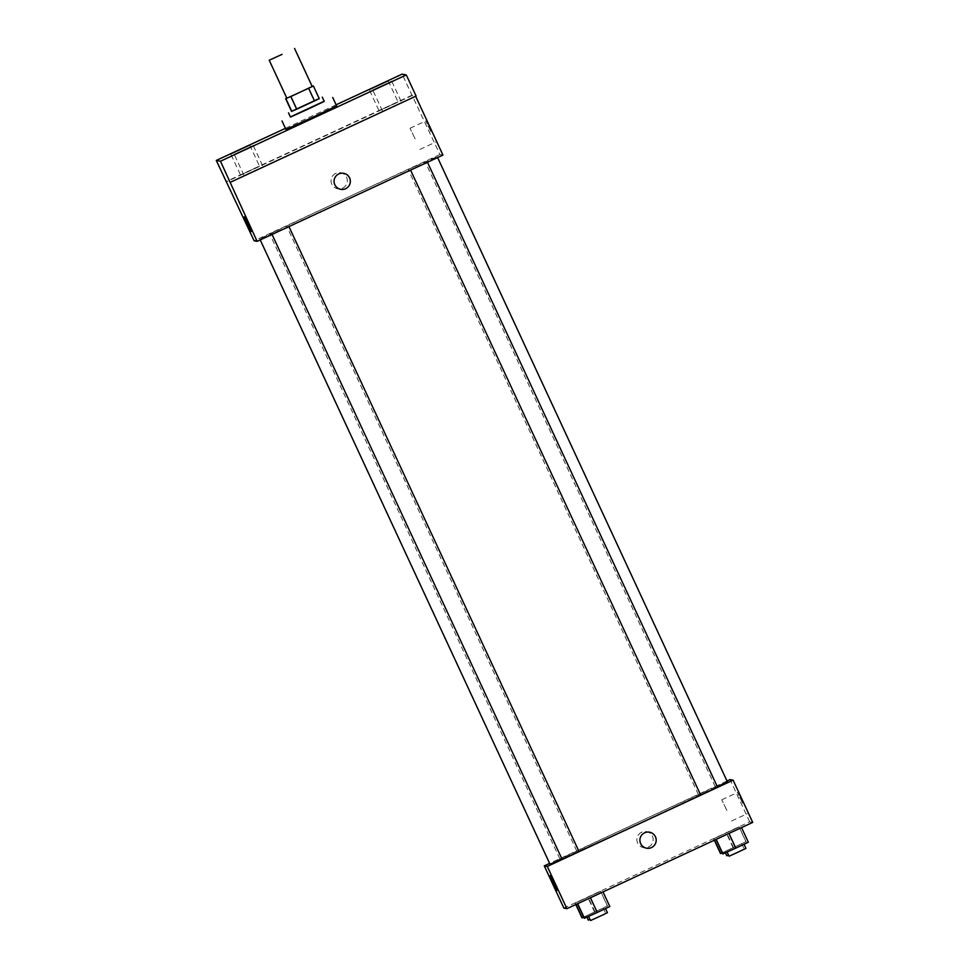 <?xml version="1.0" encoding="UTF-8"?>
<svg xmlns="http://www.w3.org/2000/svg" width="969" height="969" viewBox="0 0 969 969"><rect width="100%" height="100%" fill="white"/><g stroke="black" fill="none" stroke-linecap="round" stroke-linejoin="round"><path stroke-width="0.73" stroke-dasharray="4.84 3.63" d="M286.848 98.22L312.2 86.459M319.201 98.511L291.536 111.35L314.077 100.849L308.19 88.179L312.151 86.374M308.19 88.179L286.812 98.135M314.077 100.849L318.983 98.62L313.108 85.938M290.47 117.079L324.264 101.394M296.296 109.097L290.409 96.428M290.397 116.91L324.179 101.236M285.94 129.446L336.631 105.924M336.11 104.797L285.419 128.332M244.152 175.716L263.156 166.886L244.152 175.716L234.341 154.592M382.67 111.399L401.675 102.569L382.67 111.399L372.859 90.274M229.689 182.22L416.101 96.052M442.954 155.076L439.938 154.507L402.099 74.153M430.842 131.59L425.742 120.968L430.842 131.59M411.91 95.265L226.08 181.554M379.024 110.72L398.029 101.89L379.024 110.72L369.225 89.596M240.506 175.026L259.51 166.208L240.506 175.026L230.707 153.914M412.491 95.374L226.673 181.663M349.979 198.209A97.784 0.848 155.1 0 1 259.837 239.101A97.784 0.848 155.1 0 1 348.174 197.155A97.784 0.848 155.1 0 1 437.237 156.76A97.784 0.848 155.1 0 1 349.979 198.209M439.938 154.507L254.12 240.784M416.803 165.59L408.228 169.478L416.803 165.59M280.538 230.331L271.962 234.219L280.538 230.331M278.285 229.907L269.697 233.795L278.285 229.907M418.79 165.965L427.365 162.065L418.79 165.965M335.746 173.366A8.152 8.152 100.6 0 0 337.684 188.761A8.152 8.152 100.6 0 0 347.193 182.257A8.152 8.152 100.6 0 0 335.746 173.366A8.152 8.152 100.6 0 0 337.684 188.761A8.152 8.152 100.6 0 0 347.193 182.257A8.152 8.152 100.6 0 0 335.746 173.366M340.7 189.33L340.664 189.33A8.152 8.152 -79.4 0 1 340.664 189.33A8.152 8.152 -79.4 0 1 334.16 179.81A8.152 8.152 -79.4 0 1 343.68 173.306A8.152 8.152 -79.4 0 1 343.692 173.306L343.704 173.318M415.132 138.894L410.032 128.259L415.132 138.894M244.358 216.79L251.213 231.567M562.117 859.309L579.002 851.46A97.784 0.848 155.1 0 1 562.008 859.079M549.992 864.191A97.784 0.848 155.1 0 1 638.329 822.245A97.784 0.848 155.1 0 1 727.392 781.85M717.411 786.913A97.784 0.848 155.1 0 1 700.611 794.955M717.52 787.155L700.635 794.992M568.44 854.985L559.852 858.885L568.44 854.985M706.958 790.668L698.383 794.568L706.958 790.668M727.004 781.026L549.617 863.391M738.984 826.981L713.644 838.742L739.214 827.017L713.644 838.742L739.214 827.017L745.839 841.758L720.5 853.532M602.718 891.722L577.379 903.483L602.948 891.759L577.379 903.483L602.948 891.759L609.574 906.499L584.234 918.261M752.719 822.402L749.691 821.833L563.873 908.11M600.465 891.298L575.126 903.06L600.695 891.335L575.126 903.06L600.695 891.335L607.321 906.076L581.981 917.837M741.237 827.405L715.897 839.166L741.467 827.441L715.897 839.166L741.467 827.441L748.092 842.182L722.753 853.943M749.691 821.833L730.093 779.597M742.557 803.144L737.47 792.509L742.557 803.144M641.587 832.238A8.152 8.152 100.6 0 0 643.513 847.633A8.152 8.152 100.6 0 0 653.033 841.128A8.152 8.152 100.6 0 0 641.587 832.238A8.152 8.152 100.6 0 0 643.513 847.633A8.152 8.152 100.6 0 0 653.033 841.128A8.152 8.152 100.6 0 0 641.587 832.238M646.541 848.202L646.541 848.202A8.152 8.152 -79.4 0 1 640.037 838.694A8.152 8.152 -79.4 0 1 649.545 832.189L649.545 832.189M726.847 810.435L721.76 799.813L726.847 810.435M550.198 875.661L557.054 890.438M735.689 848.117L727.101 852.005L735.689 848.117M735.314 848.045L728.446 833.255M729.063 856.233L745.948 848.396M722.256 852.877L745.839 841.758M733.424 847.693L724.848 851.581L733.424 847.693M733.048 847.621L726.193 832.843M714.323 840.22L713.644 838.742M714.504 840.135L713.874 838.791M733.533 847.705L726.665 832.928M746.082 841.807L739.214 827.017M726.811 855.809L728.518 855.07M597.158 912.435L588.583 916.323L597.158 912.435M596.783 912.362L589.927 897.573M590.533 920.55L607.43 912.713M583.738 917.195L607.321 906.076M594.905 912.011L586.33 915.899L594.905 912.011M594.53 911.938L587.674 897.161M575.804 904.537L575.126 903.06M575.986 904.452L575.356 903.108M595.014 912.023L588.147 897.246M607.563 906.124L600.695 891.335M588.28 920.126L590 919.387M249.711 145.096L259.51 166.208M253.357 145.774L263.156 166.886M391.876 81.457L401.675 102.581M388.23 80.778L398.029 101.89M419.868 149.456L435.578 142.152M410.032 128.259L425.742 120.968M437.613 157.559L437.237 156.76M260.225 239.924L259.837 239.101M576.749 851.048L286.594 225.959M559.852 858.885L269.697 233.795M715.267 786.731L425.112 161.641M698.383 794.568L408.228 169.478M731.595 820.997L747.305 813.706M721.76 799.813L737.47 792.509M743.695 847.972L741.745 843.745M725.442 852.877L724.848 851.581M605.177 912.289L603.215 908.062M586.923 917.195L586.33 915.899"/><path stroke-width="1.45" d="M282.088 54.373L269.212 60.211L282.088 54.373M294.552 48.45L312.2 86.459L299.736 92.382L286.848 98.22L269.212 60.211M296.744 109.182L291.536 111.362L285.649 98.693L290.857 96.512L296.744 109.182L314.513 100.933L319.273 98.668L313.399 85.999L312.151 86.374M285.649 98.693L286.812 98.135M290.857 96.512L313.399 85.999M291.826 111.411L285.94 98.741M314.513 100.933L308.639 88.264M291.536 111.35L319.201 98.511M288.508 112.852L290.47 117.079L307.645 109.291L324.264 101.394L322.302 97.166M324.179 101.236L290.397 116.91M332.706 97.469L336.631 105.924L311.703 117.758L285.94 129.446L282.027 121.004M388.23 80.778L369.225 89.596L388.23 80.778M391.876 81.457L372.859 90.274L391.876 81.457M253.345 145.774L234.341 154.592L253.345 145.774M249.711 145.096L230.707 153.914L249.711 145.096M285.419 128.332L216.281 160.43L220.472 161.217L406.29 74.94L402.099 74.153L336.11 104.797M216.281 160.43L254.12 240.784L257.136 241.354L220.472 161.217M247.907 224.202L244.358 216.79L247.907 224.202M230.271 182.342L416.101 96.052L406.29 74.94M257.136 241.354L442.954 155.076L415.653 96.258M343.692 173.306A8.152 8.152 -79.4 0 1 345.606 188.701A8.152 8.152 -79.4 0 1 334.196 179.822A8.152 8.152 -79.4 0 1 350.293 180.307A8.152 8.152 -79.4 0 1 340.688 189.33M251.213 231.567L244.358 216.79M700.611 794.955A97.784 0.848 155.1 0 1 640.134 823.287A97.784 0.848 155.1 0 1 578.99 851.424L562.117 859.309L272.047 234.425M562.008 859.079A97.784 0.848 155.1 0 1 549.992 864.191L260.225 239.924M437.613 157.559L727.392 781.85A97.784 0.848 155.1 0 1 717.411 786.913M410.577 170.108L700.635 794.992L709.114 791.14L717.52 787.155L427.462 162.271M549.617 863.391L544.275 865.874L547.291 866.443L733.109 780.166L730.093 779.597L727.004 781.026M547.291 866.443L566.901 908.68L563.873 908.11L544.275 865.874M553.747 883.074L550.186 875.661L553.747 883.074M566.901 908.68L752.719 822.402L733.109 780.166M649.545 832.189A8.152 8.152 -79.4 0 1 651.471 847.584A8.152 8.152 -79.4 0 1 640.037 838.694A8.152 8.152 -79.4 0 1 656.134 839.178A8.152 8.152 -79.4 0 1 646.541 848.202M557.054 890.438L550.198 875.661M716.018 839.433L722.753 853.943L735.786 848.129L748.334 842.231L741.539 827.587M722.995 853.992L716.2 839.348M735.786 848.129L728.954 833.425M744.035 844.253L745.948 848.396L737.639 852.332L729.063 856.233L727.138 852.09M714.323 840.22L720.5 853.532L722.256 852.877M720.742 853.568L714.504 840.135M728.518 855.07L726.811 855.809L725.442 852.877M577.5 903.75L584.234 918.261L597.267 912.447L609.816 906.548L603.021 891.904M584.477 918.309L577.681 903.665M597.267 912.447L590.436 897.742M605.516 908.571L607.43 912.713L599.121 916.65L590.533 920.55L588.619 916.408M575.804 904.537L581.981 917.837L583.738 917.195M582.224 917.885L575.986 904.452M590 919.387L588.28 920.126L586.923 917.195M579.002 851.46L288.944 226.589"/></g></svg>
